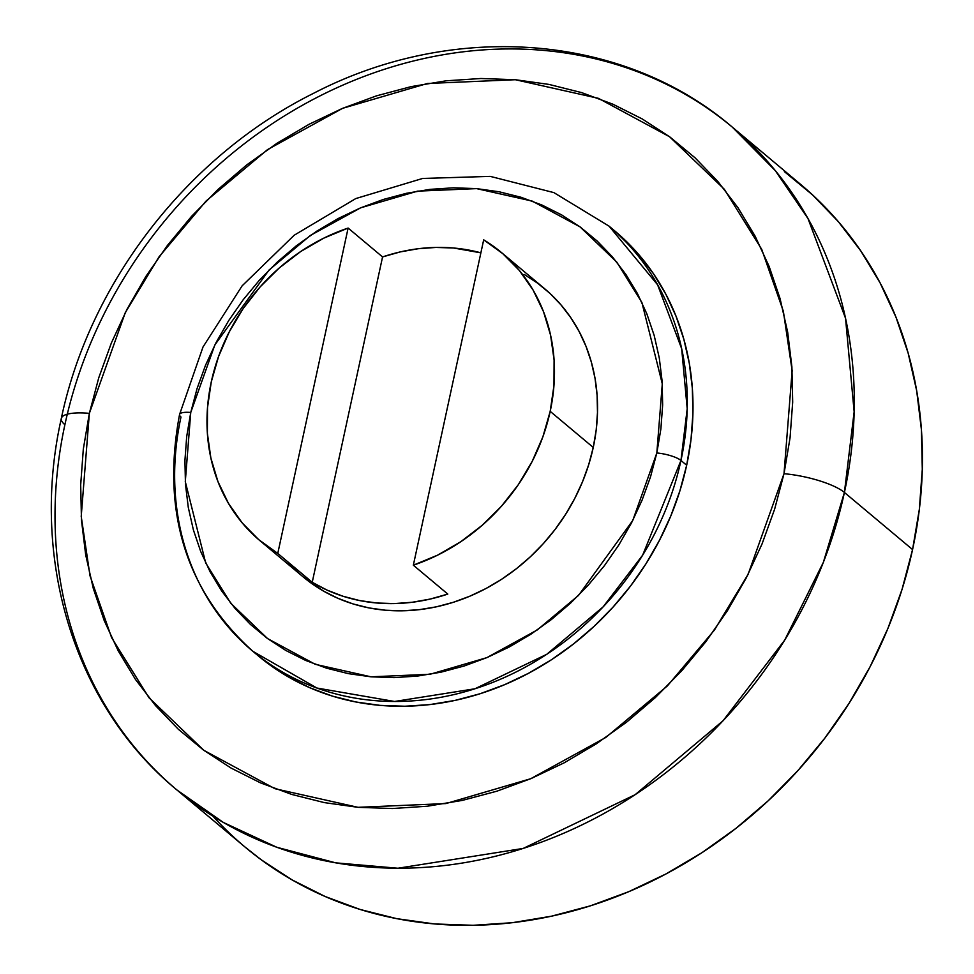 <?xml version="1.0" encoding="UTF-8"?>
<svg xmlns="http://www.w3.org/2000/svg" width="974" height="974" viewBox="0 0 974 974"><rect width="100%" height="100%" fill="white"/><g stroke="black" fill="none" stroke-linecap="round" stroke-linejoin="round"><path stroke-width="1.46" d="M312.228 582.294L277.773 553.427A187.994 163.011 130 0 1 259.985 540.716A187.994 163.011 130 0 1 211.273 381.905A187.994 163.011 130 0 1 348.12 228.062L382.563 256.929A187.994 163.011 130 0 1 480.876 252.838L453.555 248.005L435.95 247.433L418.126 248.735L400.265 251.913L382.563 256.929L312.228 582.294L382.563 256.929L348.12 228.062L323.818 238.131L300.71 251.523L279.27 267.96L259.973 287.087L243.196 308.514L229.304 331.793L218.59 356.435L211.273 381.905L207.499 407.692L207.365 433.247L210.871 458.036L217.933 481.533L228.403 503.254L242.063 522.734L258.646 539.584L277.773 553.427L348.12 228.062L277.773 553.427L312.228 582.294A187.994 163.011 130 0 0 447.797 594.079L430.094 599.083L412.233 602.261L394.409 603.576L376.804 603.003L359.601 600.556L342.994 596.246L327.142 590.147L312.228 582.294M413.341 565.2L447.797 594.079L413.341 565.2L437.643 555.131L460.751 541.739L482.191 525.303L501.488 506.176L518.265 484.748L532.157 461.469L542.871 436.839L550.188 411.357A187.994 163.011 130 0 1 413.341 565.2L483.688 239.835A187.994 163.011 130 0 1 501.476 252.546A187.994 163.011 130 0 1 550.188 411.357L553.962 385.57L554.096 360.015L550.59 335.226L543.529 311.729L533.058 290.008L519.398 270.529L502.815 253.69L483.688 239.835L413.341 565.2M287.415 561.511A187.994 163.011 -50 0 0 303.048 576.803A187.994 163.011 -50 0 0 473.449 594.627A187.994 163.011 -50 0 0 593.251 447.443L550.188 411.357L593.251 447.443L588.673 464.768L582.513 481.789L574.818 498.335L565.663 514.248L555.156 529.381L543.37 543.577L530.44 556.702L516.488 568.646L501.634 579.274L486.026 588.491L469.833 596.198L453.19 602.346L436.255 606.851L419.21 609.675L402.213 610.808L385.412 610.223L368.988 607.922L353.087 603.941L337.881 598.304L323.49 591.072L302.89 576.681M258.341 655.892L268.909 664.207L288.706 677.125L309.939 687.79L332.39 696.106L355.839 701.974L380.067 705.371L404.843 706.235L429.924 704.579L455.077 700.403L480.048 693.756L504.593 684.685L528.492 673.314L551.515 659.715L573.418 644.033L594.006 626.428L613.084 607.058L630.47 586.117L645.981 563.8L659.471 540.314L670.818 515.916L679.913 490.799L686.67 465.243A277.322 240.468 -50 0 1 509.95 682.372A277.322 240.468 -50 0 1 258.548 656.074L252.838 651.289L316.903 688.034L394.58 701.475L474.922 688.776L546.731 654.321L603.125 606.875L642.645 555.18L680.96 460.459A18.798 4.858 -167.8 0 0 656.829 452.971L632.735 520.506L578.556 595.382L537.258 629.947L486.89 657.633L430.009 674.288L371.021 676.82L315.272 664.317L267.558 638.567L230.801 603.308L205.697 562.984L185.291 481.631L190.746 412.465A18.798 4.858 -167.8 0 0 179.569 414.449A18.798 4.858 12.2 0 1 190.746 412.465L186.704 436.498L184.926 460.483L185.462 484.2L188.286 507.417L193.388 529.929L200.705 551.491L210.165 571.921L221.682 590.999L235.16 608.567L250.44 624.431L267.387 638.445L285.857 650.486L305.641 660.433L326.57 668.176L348.424 673.655L371.021 676.82L394.117 677.624L417.493 676.078L440.942 672.182L464.221 665.985L487.097 657.535L509.378 646.931L530.83 634.257L551.26 619.647L570.46 603.223L588.235 585.167L604.44 565.651L618.904 544.843L631.481 522.953L642.061 500.198L650.535 476.797L656.829 452.971L660.883 428.95L662.649 404.953L662.125 381.236L659.288 358.018L654.199 335.506L646.882 313.945L637.422 293.515L625.892 274.437L612.427 256.88L597.147 241.004L580.187 226.991L561.73 214.95L541.946 205.015L521.017 197.259L499.151 191.781L476.566 188.615L453.47 187.812L430.094 189.358L406.645 193.254L383.366 199.451L360.477 207.9L338.197 218.505L316.745 231.179L296.327 245.801L277.127 262.213L259.34 280.269L243.147 299.797L228.683 320.604L216.106 342.483L205.526 365.238L197.04 388.638L190.746 412.465L214.852 344.93L269.019 270.066L310.316 235.489L360.697 207.803L417.578 191.148L476.566 188.615L532.303 201.119L580.029 226.869L616.786 262.128L641.89 302.464L662.296 383.817L656.829 452.971A18.798 4.858 12.2 0 1 680.96 460.459A277.322 240.468 130 0 1 504.228 677.587A277.322 240.468 130 0 1 252.838 651.289A277.322 240.468 130 0 1 180.981 417.006A18.798 4.858 12.2 0 1 179.569 414.449M252.838 651.289C185.766 590.548 161.331 511.63 179.557 414.51L202.994 347.012L242.112 285.857L294.209 235.221L355.766 198.574L422.619 178.461L490.226 176.379L553.902 192.621L609.091 226.175A277.322 240.468 130 0 1 680.96 460.459L687.206 408.727L681.678 348.753L657.596 284.785L609.091 226.175L614.813 230.972A277.322 240.468 -50 0 1 686.67 465.243L680.96 460.459L686.67 465.243L691.016 439.469L692.916 413.743L692.344 388.297L689.312 363.387L683.833 339.244L675.993 316.112L665.839 294.197L653.481 273.731L639.041 254.896L614.594 230.777M784.009 473.705L748.093 574.356L714.417 630.068L667.348 685.952L605.804 737.464L530.72 778.725L445.946 803.562L358.03 807.324L274.948 788.709L203.834 750.321L149.034 697.774L111.62 637.666L90.01 575.817L81.219 516.415L89.352 413.341A47.069 12.163 -167.8 0 0 61.362 418.284A47.069 12.163 12.2 0 1 89.352 413.341L98.739 377.827L111.377 342.945L127.144 309.038L145.893 276.421L167.443 245.411L191.586 216.313L218.091 189.394L246.702 164.935L277.14 143.154L309.123 124.258L342.324 108.443L376.439 95.866L411.125 86.625L446.068 80.818L480.913 78.504L515.343 79.722L549.007 84.421L581.588 92.591L612.78 104.145L642.268 118.962L669.783 136.896L695.046 157.8L717.826 181.444L737.902 207.608L755.069 236.061L769.168 266.499L780.077 298.641L787.674 332.183L791.886 366.796L792.678 402.152L790.048 437.898L784.009 473.705L774.622 509.219L761.985 544.101L746.218 578.008L727.468 610.625L705.919 641.635L681.776 670.733L655.271 697.652L626.659 722.111L596.222 743.893L564.25 762.776L531.037 778.591L496.923 791.18L462.236 800.421L427.294 806.229L392.449 808.53L358.03 807.324L324.354 802.613L291.774 794.443L260.582 782.901L231.094 768.084L203.578 750.138L178.315 729.246L155.536 705.602L135.459 679.426L118.292 650.985L104.194 620.548L93.285 588.406L85.688 554.863L81.475 520.25L80.684 484.894L83.314 449.148L89.352 413.341L125.269 312.678L158.945 256.978L206.013 201.094L267.57 149.582L342.641 108.309L427.428 83.484L515.343 79.722L598.413 98.337L669.528 136.725L724.327 189.26L761.741 249.381L783.352 311.23L792.142 370.631L784.009 473.705A47.069 12.163 12.2 0 1 844.409 492.454A47.069 12.163 -167.8 0 0 784.009 473.705M732.375 127.18C622.885 33.213 452.837 20.868 313.348 93.419C187.751 155.986 89.827 282.192 61.313 418.455C29.683 558.638 74.304 705.639 176.927 789.975L223.387 822.47L276.799 847.27L335.665 862.842L397.916 868.236L523.184 848.427L635.133 794.699L723.073 720.736L784.691 640.125L823.334 562.4L844.409 492.454A432.383 374.929 130 0 1 568.877 830.968A432.383 374.929 130 0 1 176.927 789.975A432.383 374.929 130 0 1 64.893 424.713A432.383 374.929 130 0 1 340.425 86.187A432.383 374.929 130 0 1 732.375 127.18A432.383 374.929 130 0 1 844.409 492.454L912.565 549.567L844.409 492.454L854.149 411.795L845.542 318.291L807.994 218.566L775.28 170.596L732.375 127.18L800.531 184.305A432.383 374.929 -50 0 1 912.565 549.567L919.334 509.39L922.293 469.261L921.404 429.595L916.68 390.757L908.145 353.112L895.922 317.049L880.094 282.886L860.821 250.963L838.297 221.597L812.73 195.068L784.387 171.619M212.965 816.2A432.383 374.929 -50 0 0 245.083 847.088A432.383 374.929 -50 0 0 637.033 888.093A432.383 374.929 -50 0 0 912.565 549.567L902.034 589.416L887.862 628.559L870.159 666.618L849.121 703.216L824.929 738.012L797.84 770.665L768.096 800.871L735.991 828.326L701.84 852.761L665.948 873.958L628.693 891.709L590.414 905.832L551.479 916.193L512.275 922.707L473.169 925.3L434.538 923.949L396.759 918.665L360.197 909.497L325.194 896.53L292.103 879.912L261.227 859.774L244.742 846.808M524.097 274.364L537.526 283.117L549.847 293.308L560.963 304.85L570.752 317.621L579.128 331.501L586.019 346.354L591.328 362.036L595.041 378.399L597.099 395.286L597.488 412.538L596.198 429.972L593.251 447.443A187.994 163.011 -50 0 0 544.539 288.633L501.476 252.546M64.893 424.713A47.069 12.163 12.2 0 1 61.362 418.284M303.048 576.803L259.985 540.716M245.083 847.088L176.927 789.975"/></g></svg>
